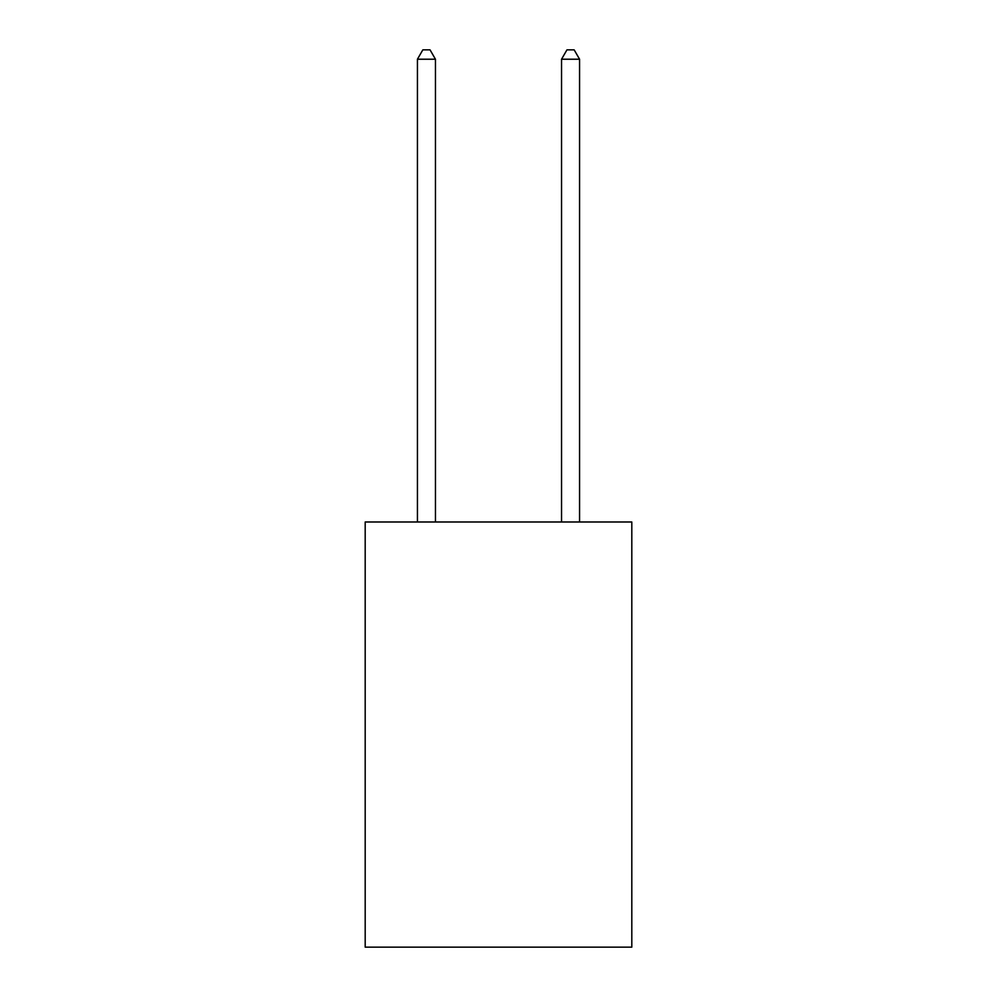 <?xml version="1.0" encoding="UTF-8"?>
<svg xmlns="http://www.w3.org/2000/svg" width="997" height="997" viewBox="0 0 997 997"><rect width="100%" height="100%" fill="white"/><g stroke="black" fill="none" stroke-linecap="round" stroke-linejoin="round"><path stroke-width="1.5" d="M631.811 521.992L631.811 947.15L365.189 947.15L365.189 521.992L631.811 521.992M435.452 521.992L435.452 59.222L417.431 59.222L417.431 521.992M417.431 59.222L422.84 49.85L430.043 49.85L435.452 59.222M579.569 521.992L579.569 59.222L561.548 59.222L561.548 521.992M561.548 59.222L566.957 49.85L574.16 49.85L579.569 59.222"/></g></svg>
